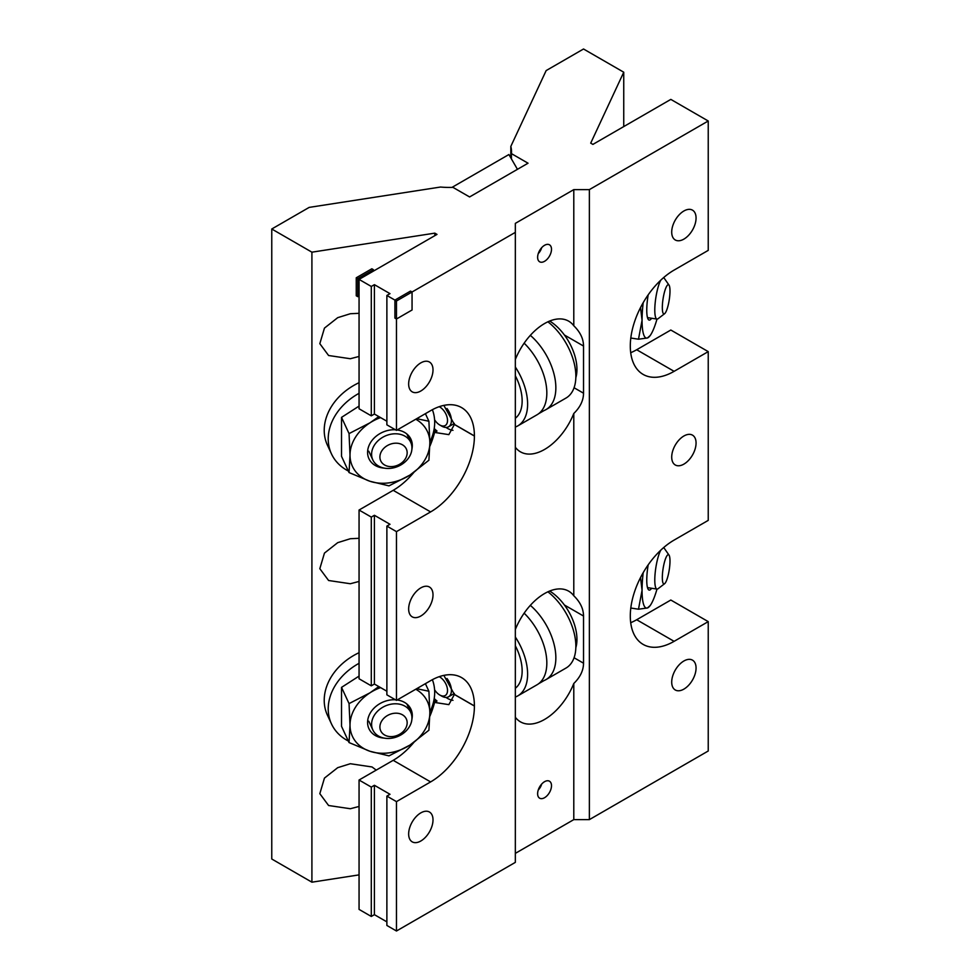 <?xml version="1.0" encoding="UTF-8"?>
<svg xmlns="http://www.w3.org/2000/svg" width="980" height="980" viewBox="0 0 980 980"><rect width="100%" height="100%" fill="white"/><g stroke="black" fill="none" stroke-linecap="round" stroke-linejoin="round"><path stroke-width="1.47" d="M544.562 261.305A9.812 5.66 120 0 0 550.968 252.668A9.812 5.66 120 0 0 549.462 244.804A9.812 5.66 120 0 0 544.562 245.294A9.812 5.66 120 0 0 538.155 253.93A9.812 5.66 120 0 0 539.649 261.795A9.812 5.66 120 0 0 544.562 261.305M544.562 797.708A9.812 5.66 120 0 0 550.968 789.072A9.812 5.66 120 0 0 549.462 781.207A9.812 5.66 120 0 0 544.562 781.685A9.812 5.66 120 0 0 538.155 790.333A9.812 5.66 120 0 0 539.649 798.198A9.812 5.66 120 0 0 544.562 797.708M359.06 538.302L350.326 538.731L337.708 542.663L324.454 553.1L319.823 568.682L328.594 580.503L350.326 583.737L359.06 581.446M376.222 770.109L372.045 766.96L350.326 763.726L337.708 767.671L324.454 778.096L319.823 793.678L328.594 805.511L350.326 808.733L359.06 806.454M359.06 313.306L350.326 313.735L337.708 317.667L324.454 328.104L319.823 343.674L328.594 355.507L350.326 358.729L359.06 356.451M683.881 689.124A17.224 9.947 120 0 0 695.139 673.946A17.224 9.947 120 0 0 692.492 660.153A17.224 9.947 120 0 0 683.881 660.998A17.224 9.947 120 0 0 672.635 676.176A17.224 9.947 120 0 0 675.269 689.981A17.224 9.947 120 0 0 683.881 689.124M683.881 464.128A17.224 9.947 120 0 0 695.139 448.95A17.224 9.947 120 0 0 692.492 435.145A17.224 9.947 120 0 0 683.881 436.002A17.224 9.947 120 0 0 672.635 451.18A17.224 9.947 120 0 0 675.269 464.973A17.224 9.947 120 0 0 683.881 464.128M683.881 239.12A17.224 9.947 120 0 0 695.139 223.942A17.224 9.947 120 0 0 692.492 210.149A17.224 9.947 120 0 0 683.881 210.994A17.224 9.947 120 0 0 672.635 226.172A17.224 9.947 120 0 0 675.269 239.978A17.224 9.947 120 0 0 683.881 239.12M420.824 616.004A17.224 9.947 120 0 0 432.082 600.826A17.224 9.947 120 0 0 429.436 587.02A17.224 9.947 120 0 0 420.824 587.878A17.224 9.947 120 0 0 409.579 603.055A17.224 9.947 120 0 0 412.213 616.849A17.224 9.947 120 0 0 420.824 616.004M420.824 840.999A17.224 9.947 120 0 0 432.082 825.822A17.224 9.947 120 0 0 429.436 812.016A17.224 9.947 120 0 0 420.824 812.873A17.224 9.947 120 0 0 409.579 828.051A17.224 9.947 120 0 0 412.213 841.857A17.224 9.947 120 0 0 420.824 840.999M420.824 390.996A17.224 9.947 120 0 0 432.082 375.818A17.224 9.947 120 0 0 429.436 362.024A17.224 9.947 120 0 0 420.824 362.87A17.224 9.947 120 0 0 409.579 378.047A17.224 9.947 120 0 0 412.213 391.853A17.224 9.947 120 0 0 420.824 390.996M515.333 853.372L573.79 819.623L573.79 683.489C580.209 677.241 583.468 670.479 583.529 663.203L583.529 616.04C583.468 608.776 580.209 602.014 573.79 595.767A48.228 27.844 120 0 0 568.67 591.161A48.228 27.844 120 0 0 544.562 593.549A48.228 27.844 120 0 0 515.333 629.515M573.79 595.767L573.79 413.487C580.209 407.239 583.468 400.477 583.529 393.201L583.529 346.05C583.468 338.774 580.209 332.012 573.79 325.764A48.228 27.844 120 0 0 568.67 321.158A48.228 27.844 120 0 0 544.562 323.547A48.228 27.844 120 0 0 515.333 359.513M429.828 446.317A61.948 35.77 120 0 0 434.581 432.425L448.852 434.63L454.377 424.475A20.727 11.968 -120 0 0 454.377 424.438A20.727 11.968 -120 0 0 454.377 424.389L443.854 405.389M434.581 432.425L436.994 431.029A20.727 11.968 60 0 1 434.814 429.081L434.116 429.081M452.981 430.33A20.727 11.968 60 0 1 445.998 427.427M429.828 716.319A61.948 35.77 120 0 0 434.581 702.427L448.852 704.632L454.377 694.477A20.727 11.968 -120 0 0 454.377 694.44A20.727 11.968 -120 0 0 454.377 694.391L443.854 675.379M434.581 702.427L436.994 701.019A20.727 11.968 60 0 1 434.814 699.083L434.116 699.083M452.981 700.333A20.727 11.968 60 0 1 445.998 697.429M359.06 874.883L311.91 882.184L271.766 859.007L271.766 229.002L309.178 207.393L440.498 187.045A61.899 35.733 180 0 0 453.005 187.388L469.579 196.956L528.036 163.207L511.413 153.615L511.413 158.882M510.825 157.841L510.825 146.4A61.899 35.733 180 0 1 511.511 151.704A61.899 35.733 180 0 1 511.413 153.615M413.781 472.507A61.948 35.77 120 0 1 393.201 490.319L359.06 510.029L359.06 678.773L371.298 685.841L371.298 517.085L374.409 515.284L374.409 684.04L386.88 691.243M371.298 685.841L374.409 684.04M359.06 510.029L371.298 517.085M271.766 229.002L311.91 252.179L434.814 233.142L436.994 234.404L359.06 279.398L359.06 408.77L371.298 415.839L374.409 414.038L374.409 284.666L390.003 293.657L386.88 295.458L386.88 424.842L396.471 430.367L430.612 410.669A61.948 35.77 -60 0 1 461.58 407.594A61.948 35.77 -60 0 1 474.406 435.953L474.406 436.039A61.948 35.77 -60 0 1 430.612 511.915L396.471 531.626L386.88 526.089L386.88 694.845L396.471 700.369L430.612 680.659A61.948 35.77 -60 0 1 461.58 677.596A61.948 35.77 -60 0 1 474.406 705.955L474.406 706.041A61.948 35.77 -60 0 1 430.612 781.918L396.471 801.628L396.471 931L515.333 862.376L515.333 223.379L573.79 189.618L589.372 189.618L708.234 120.993L670.822 99.397L592.888 144.403L590.707 143.141L623.746 72.214L583.529 49L546.154 70.585L510.825 146.4M396.471 430.367L396.471 300.995L515.333 232.37M396.471 700.369L396.471 531.626M396.471 931L386.88 925.463L386.88 796.091L396.471 801.628M386.88 796.091L390.003 794.29L374.409 785.286L371.298 787.087L371.298 916.459L374.409 914.671L374.409 785.286M386.88 526.089L390.003 524.288L374.409 515.284M374.409 914.671L386.88 921.861M371.298 916.459L359.06 909.403L359.06 780.019L393.201 760.321A61.948 35.77 120 0 0 413.781 742.509M630.704 622.716A61.948 35.77 -60 0 0 636.682 619.74L670.822 600.029L708.234 621.626L708.234 750.999L589.372 819.623L589.372 189.618M359.06 780.019L371.298 787.087M371.298 415.839L371.298 286.466L374.409 284.666M359.06 279.398L371.298 286.466M636.682 619.74L674.105 641.337A61.948 35.77 120 0 1 643.125 644.399A61.948 35.77 120 0 1 630.299 616.04L630.299 615.955A61.948 35.77 120 0 1 674.105 540.09L708.234 520.38L708.234 351.624L670.822 330.027L636.682 349.738L674.105 371.334A61.948 35.77 120 0 1 643.125 374.409A61.948 35.77 120 0 1 630.299 346.05L630.299 345.952A61.948 35.77 120 0 1 674.105 270.088L708.234 250.378L708.234 120.993M386.88 295.458L396.471 300.995L396.471 319.002L412.053 309.999L412.053 292.003L396.471 300.995L394.916 300.101L394.916 318.096L396.471 319.002M374.409 414.038L386.88 421.241M636.682 349.738A61.948 35.77 -60 0 1 630.704 352.714M434.814 702.28L434.814 699.083M434.814 432.278L434.814 429.081M515.333 447.235A48.228 27.844 120 0 0 520.454 451.841A48.228 27.844 120 0 0 573.79 413.487M573.79 325.764L573.79 189.618M674.105 641.337L708.234 621.626M674.105 371.334L708.234 351.624M573.79 819.623L589.372 819.623M623.746 126.579L623.746 72.214M515.333 717.238A48.228 27.844 120 0 0 520.454 721.844A48.228 27.844 120 0 0 573.79 683.489M434.814 235.653L434.814 233.142M311.91 882.184L311.91 252.179M394.916 300.101L410.498 291.097L412.053 292.003M373.405 271.117L373.405 269.684L357.81 278.675L356.255 277.781L356.255 295.776L357.81 296.683L359.06 295.96M357.81 278.675L357.81 296.683M373.405 269.684L371.837 268.777L356.255 277.781M515.333 427.047A47.616 27.489 -120 0 0 517.746 425.92L536.954 414.822A47.616 27.489 -120 0 0 538.645 413.707A47.616 27.489 -120 0 0 524.141 343.171M515.333 418.264A39.898 23.042 -120 0 0 515.333 375.793M517.746 425.92A47.616 27.489 -120 0 0 515.333 367.01M538.645 413.707L544.182 410.498A47.616 27.489 -120 0 0 545.995 409.603L565.987 398.064A47.616 27.489 -120 0 0 574.28 363.58A47.616 27.489 -120 0 0 547.894 321.808M545.995 409.603A47.616 27.489 -120 0 0 554.631 376.712A47.616 27.489 -120 0 0 530.339 335.344M575.824 377.766A39.898 23.042 -120 0 0 549.682 321.036M515.333 697.05A47.616 27.489 -120 0 0 517.746 695.91L536.954 684.824A47.616 27.489 -120 0 0 538.645 683.709A47.616 27.489 -120 0 0 524.141 613.174M515.333 688.266A39.898 23.042 -120 0 0 515.333 645.795M517.746 695.91A47.616 27.489 -120 0 0 515.333 637.012M538.645 683.709L544.182 680.5A47.616 27.489 -120 0 0 545.995 679.606L565.987 668.066A47.616 27.489 -120 0 0 574.28 633.582A47.616 27.489 -120 0 0 547.894 591.81M545.995 679.606A47.616 27.489 -120 0 0 554.631 646.714A47.616 27.489 -120 0 0 530.339 605.346M575.824 647.768A39.898 23.042 -120 0 0 549.682 591.038M434.593 419.783A11.025 6.37 -120 0 0 439.726 424.977A11.025 6.37 -120 0 0 447.517 420.469A11.025 6.37 -120 0 0 439.726 406.97A11.025 6.37 -120 0 0 439.199 406.688M441.674 426.104L439.726 424.977L441.674 426.104A13.781 7.95 60 0 0 448.571 426.778A13.781 7.95 60 0 0 447.015 408.525M434.593 689.785A11.025 6.37 -120 0 0 439.726 694.979A11.025 6.37 -120 0 0 447.517 690.471A11.025 6.37 -120 0 0 439.726 676.972A11.025 6.37 -120 0 0 439.199 676.69M441.674 696.094L439.726 694.979L441.674 696.094A13.781 7.95 60 0 0 448.571 696.78A13.781 7.95 60 0 0 447.015 678.528M648.184 294.845A23.152 4.888 98.8 0 0 646.763 310.133A23.152 4.888 98.8 0 0 648.258 319.407A23.152 4.888 98.8 0 0 651.602 318.255M643.198 302.661A41.332 8.734 98.8 0 0 642.059 320.276A41.332 8.734 98.8 0 0 647.4 337.99A41.332 8.734 98.8 0 0 650.132 335.601L647.4 337.99L638.495 339.215L642.059 320.276L640.528 307.561M630.802 338.026L638.495 339.215M650.132 335.601A41.332 8.734 98.8 0 0 656.992 319.088M648.184 564.848A23.152 4.888 98.8 0 0 646.763 580.135A23.152 4.888 98.8 0 0 648.258 589.409A23.152 4.888 98.8 0 0 651.602 588.257M643.198 572.663A41.332 8.734 98.8 0 0 642.059 590.279A41.332 8.734 98.8 0 0 647.4 607.98A41.332 8.734 98.8 0 0 650.132 605.603L647.4 607.98L638.495 609.217L642.059 590.279L640.528 577.563M630.802 608.029L638.495 609.217M650.132 605.603A41.332 8.734 98.8 0 0 656.992 589.09M411.918 449.024A23.152 18.253 155.1 0 0 412.298 445.508A23.152 18.253 155.1 0 0 397.182 429.963M395.467 429.791A23.152 18.253 155.1 0 0 367.586 452.429A23.152 18.253 155.1 0 0 384.295 468.122M432.376 409.689A55.113 43.463 -24.9 0 1 434.691 422.441A55.113 43.463 -24.9 0 1 429.865 441.907M348.353 471.037A55.113 43.463 -24.9 0 1 331.461 453.875A55.113 43.463 -24.9 0 1 328.214 438.918A55.113 43.463 -24.9 0 1 359.06 393.323M359.06 382.69A55.113 43.463 155.1 0 0 324.221 430.306A55.113 43.463 155.1 0 0 327.467 445.275L331.461 453.875M416.708 418.693L428.909 421.241L429.865 442.788L428.909 460.22L409.897 475.104L388.987 485.872L369.974 481.278L349.052 472.568L350.007 455.137L349.052 433.601L369.974 422.821L378.807 416.574M359.06 406.1L341.53 417.37L341.53 456.337L349.052 472.568M341.53 417.37L349.052 433.601M425.394 413.67L428.909 421.241M380.583 417.603A41.332 32.597 155.1 0 0 369.974 422.821A41.332 32.597 155.1 0 0 350.007 455.137A41.332 32.597 155.1 0 0 369.974 481.278A41.332 32.597 155.1 0 0 409.897 475.104A41.332 32.597 155.1 0 0 429.865 442.788A41.332 32.597 155.1 0 0 415.765 419.232M411.918 719.026A23.152 18.253 155.1 0 0 412.298 715.51A23.152 18.253 155.1 0 0 397.182 699.965M395.467 699.793A23.152 18.253 155.1 0 0 367.586 722.419A23.152 18.253 155.1 0 0 384.295 738.124M432.376 679.679A55.113 43.463 -24.9 0 1 434.691 692.444A55.113 43.463 -24.9 0 1 429.865 711.909M348.353 741.039A55.113 43.463 -24.9 0 1 331.461 723.877A55.113 43.463 -24.9 0 1 328.214 708.92A55.113 43.463 -24.9 0 1 359.06 663.313M359.06 652.692A55.113 43.463 155.1 0 0 324.221 700.308A55.113 43.463 155.1 0 0 327.467 715.278L331.461 723.877M416.708 688.695L428.909 691.243L429.865 712.791L428.909 730.21L409.897 745.106L388.987 755.874L369.974 751.28L349.052 742.571L350.007 725.139L349.052 703.603L369.974 692.823L378.807 686.576M359.06 676.102L341.53 687.372L341.53 726.339L349.052 742.571M341.53 687.372L349.052 703.603M425.394 683.673L428.909 691.243M380.583 687.605A41.332 32.597 155.1 0 0 369.974 692.823A41.332 32.597 155.1 0 0 350.007 725.139A41.332 32.597 155.1 0 0 369.974 751.28A41.332 32.597 155.1 0 0 409.897 745.106A41.332 32.597 155.1 0 0 429.865 712.791A41.332 32.597 155.1 0 0 415.765 689.234M664.624 313.686A14.798 3.124 -81.2 0 1 662.407 304.903A14.798 3.124 -81.2 0 1 666.155 287.226A14.798 3.124 -81.2 0 1 669.034 285.131A14.798 3.124 -81.2 0 1 669.646 296.769A14.798 3.124 -81.2 0 1 666.155 311.383A14.798 3.124 -81.2 0 1 664.624 313.686L658.033 318.745A20.96 4.435 -81.2 0 1 657.004 319.088A20.96 4.435 -81.2 0 1 655.057 304.18A20.96 4.435 -81.2 0 1 660.214 281.272A20.96 4.435 -81.2 0 1 660.74 280.207M663.521 277.695A20.96 4.435 -81.2 0 1 664.281 278.308L669.034 285.131M664.624 583.688A14.798 3.124 -81.2 0 1 662.407 574.893A14.798 3.124 -81.2 0 1 666.155 557.216A14.798 3.124 -81.2 0 1 669.034 555.133A14.798 3.124 -81.2 0 1 669.646 566.771A14.798 3.124 -81.2 0 1 666.155 581.385A14.798 3.124 -81.2 0 1 664.624 583.688L658.033 588.747A20.96 4.435 -81.2 0 1 657.004 589.09A20.96 4.435 -81.2 0 1 655.057 574.17A20.96 4.435 -81.2 0 1 660.214 551.274A20.96 4.435 -81.2 0 1 660.74 550.209M663.521 547.698A20.96 4.435 -81.2 0 1 664.281 548.31L669.034 555.133M411.955 448.007A20.886 16.476 -24.9 0 1 395.295 467.374A20.886 16.476 -24.9 0 1 372.829 459.926A20.886 16.476 -24.9 0 1 371.604 454.255A20.886 16.476 -24.9 0 1 388.252 434.875A20.886 16.476 -24.9 0 1 410.73 442.335A20.886 16.476 -24.9 0 1 411.955 448.007M407.166 452.797A14.124 11.135 -24.9 0 1 393.531 466.431A14.124 11.135 -24.9 0 1 379.897 457.011A14.124 11.135 -24.9 0 1 393.531 443.377A14.124 11.135 -24.9 0 1 407.166 452.797M411.955 718.009A20.886 16.476 -24.9 0 1 395.295 737.377A20.886 16.476 -24.9 0 1 372.829 729.929A20.886 16.476 -24.9 0 1 371.604 724.257A20.886 16.476 -24.9 0 1 388.252 704.877A20.886 16.476 -24.9 0 1 410.73 712.338A20.886 16.476 -24.9 0 1 411.955 718.009M407.166 722.799A14.124 11.135 -24.9 0 1 393.531 736.433A14.124 11.135 -24.9 0 1 379.897 727.013A14.124 11.135 -24.9 0 1 393.531 713.379A14.124 11.135 -24.9 0 1 407.166 722.799M517.452 169.32L508.902 154.534L451.952 187.413M538.265 253.587A8.208 4.741 120 0 0 541.658 247.695M538.265 789.99A8.208 4.741 120 0 0 541.658 784.098M564.407 335.001L583.529 346.05M574.06 387.737L583.529 393.201M564.407 605.003L583.529 616.04M574.06 657.739L583.529 663.203M393.201 490.319L430.612 511.915M454.377 424.475L474.406 436.039M454.377 424.389L474.406 435.953M393.201 760.321L430.612 781.918M454.377 694.477L474.406 706.041M454.377 694.391L474.406 705.955M454.353 423.446L448.571 426.778M454.353 693.448L448.571 696.78M657.004 319.088L647.498 317.618M657.004 589.09L647.498 587.62M372.829 459.926L368.786 451.216M410.73 442.335L406.847 433.981M372.829 729.929L368.786 721.219M410.73 712.338L406.847 703.983"/></g></svg>
